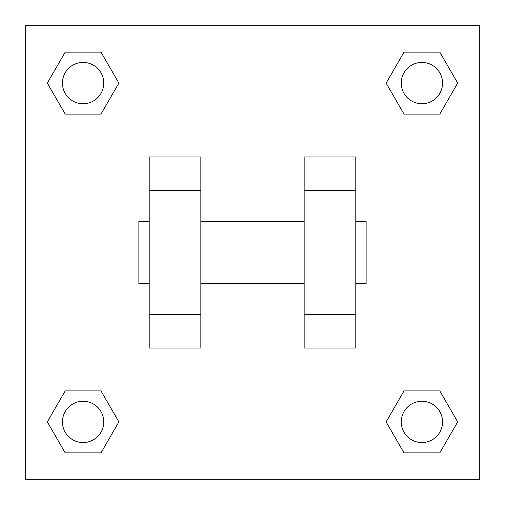 <?xml version="1.0" encoding="UTF-8"?>
<svg xmlns="http://www.w3.org/2000/svg" width="505" height="505" viewBox="0 0 505 505"><rect width="100%" height="100%" fill="white"/><g stroke="black" fill="none" stroke-linecap="round" stroke-linejoin="round"><path stroke-width="0.76" d="M118.877 83.098L100.987 114.086L65.202 114.086L47.312 83.098L65.202 52.11L100.987 52.11L118.877 83.098L100.987 114.086L85.478 114.086M85.478 390.914L100.987 390.914L118.877 421.902L100.987 452.89L65.202 452.89L47.312 421.902L65.202 390.914L100.987 390.914M419.522 114.086L404.013 114.086L386.123 83.098L404.013 52.11L439.798 52.11L457.688 83.098L439.798 114.086L404.013 114.086M386.123 421.902L404.013 390.914L439.798 390.914L457.688 421.902L439.798 452.89L404.013 452.89L386.123 421.902L404.013 390.914L419.522 390.914M25.25 25.25L479.75 25.25L479.75 479.75L25.25 479.75L25.25 25.25M200.851 156.954L200.851 348.046L149.202 348.046L149.202 156.954L200.851 156.954M304.149 348.046L304.149 156.954L355.798 156.954L355.798 348.046L304.149 348.046M355.798 283.488L366.125 283.488L366.125 221.512L355.798 221.512M149.202 221.512L138.875 221.512L138.875 283.488L149.202 283.488M149.202 190.524L200.851 190.524M304.149 190.524L355.798 190.524M149.202 314.476L200.851 314.476M304.149 314.476L355.798 314.476M439.798 452.89L404.013 452.89L439.798 452.89L457.688 421.902M404.013 390.914L439.798 390.914L404.013 390.914M442.563 421.902A20.661 20.661 0 0 0 411.575 404.013A20.661 20.661 0 0 0 411.575 439.798A20.661 20.661 0 0 0 442.563 421.902M47.312 421.902L65.202 390.914M100.987 452.89L65.202 452.89L100.987 452.89L118.877 421.902M103.752 421.902A20.661 20.661 0 0 0 72.764 404.013A20.661 20.661 0 0 0 72.764 439.798A20.661 20.661 0 0 0 103.752 421.902M386.123 83.098L404.013 52.11L439.798 52.11L404.013 52.11M457.688 83.098L439.798 114.086M442.563 83.098A20.661 20.661 0 0 0 411.575 65.202A20.661 20.661 0 0 0 411.575 100.987A20.661 20.661 0 0 0 442.563 83.098M47.312 83.098L65.202 52.11L100.987 52.11L65.202 52.11M100.987 114.086L65.202 114.086L100.987 114.086M103.752 83.098A20.661 20.661 0 0 0 72.764 65.202A20.661 20.661 0 0 0 72.764 100.987A20.661 20.661 0 0 0 103.752 83.098M200.851 283.488L304.149 283.488M200.851 221.512L304.149 221.512"/></g></svg>

